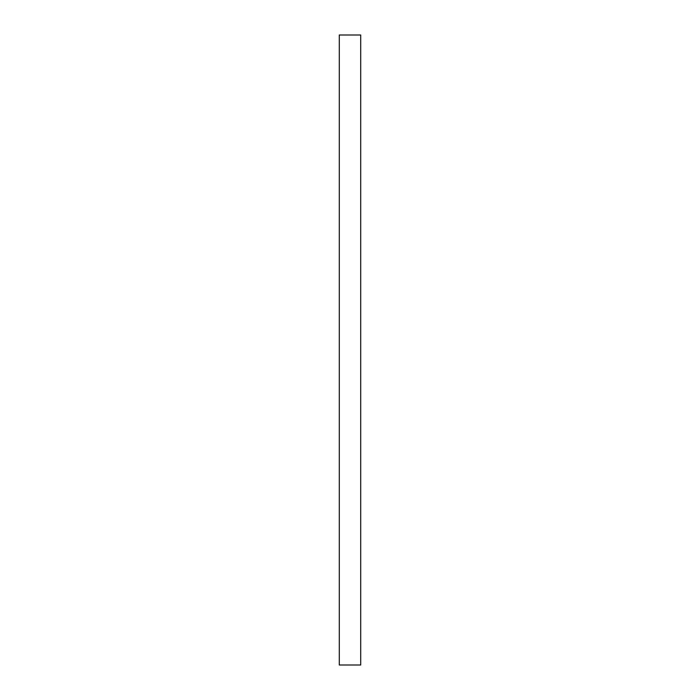 <?xml version="1.0" encoding="UTF-8"?>
<svg xmlns="http://www.w3.org/2000/svg" width="700" height="700" viewBox="0 0 700 700"><rect width="100%" height="100%" fill="white"/><g stroke="black" fill="none" stroke-linecap="round" stroke-linejoin="round"><path stroke-width="1.05" d="M360.71 35L339.29 35L339.29 665L360.71 665L360.71 35"/></g></svg>

